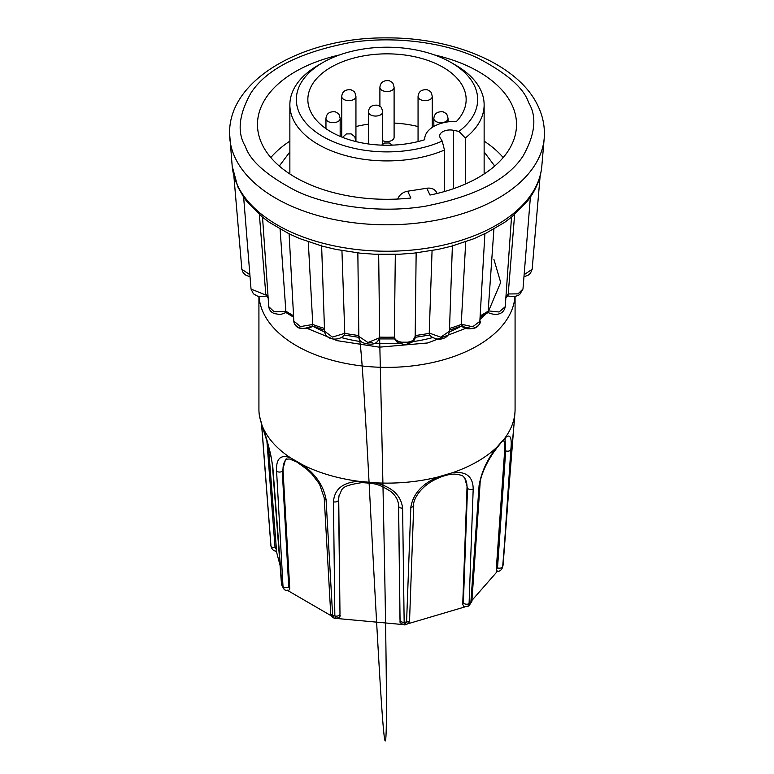 <?xml version="1.0" encoding="UTF-8"?>
<svg xmlns="http://www.w3.org/2000/svg" width="774" height="774" viewBox="0 0 774 774"><rect width="100%" height="100%" fill="white"/><g stroke="black" fill="none" stroke-linecap="round" stroke-linejoin="round"><path stroke-width="1.16" d="M502.674 566.732L514.971 412.31A128.078 73.946 0 0 1 504.677 438.374L497.082 446.975A128.078 73.946 0 0 1 452.471 472.73L437.581 477.113A128.078 73.946 0 0 1 375.264 482.812L358.749 481.302A128.078 73.946 0 0 1 302.537 464.758L290.714 457.937A128.078 73.946 0 0 1 262.067 425.477L259.454 415.948A128.078 73.946 0 0 1 259.029 412.31A128.078 73.946 0 0 1 258.922 409.175L258.922 296.423M514.971 412.31A128.078 73.946 0 0 0 515.078 409.175L515.078 296.432M324.519 330.13L312.377 325.951A107.035 61.794 0 0 0 324.625 331.901M341.276 337.551A107.035 61.794 0 0 0 361.323 341.673M368.618 342.553A107.035 61.794 0 0 0 372.429 342.901M375.109 343.095A107.035 61.794 0 0 0 405.382 342.553M407.821 342.292A107.035 61.794 0 0 0 432.714 337.551M449.375 331.901A107.035 61.794 0 0 0 461.768 325.902M462.097 325.709A107.035 61.794 0 0 0 462.823 325.293M285.896 312.435L285.916 312.551C278.359 315.318 281.426 314.612 274.751 313.663C271.335 312.609 269.342 310.297 268.762 306.707L274.151 311.767L284.387 311.496L285.829 310.867L280.091 229.123M285.829 310.867L285.838 311.148A135.895 78.455 0 0 0 290.908 314.234A135.895 78.455 0 0 0 293.549 315.724M397.72 199.034A10.797 8.514 -24.9 0 1 407.704 191.207L410.868 198.018A129.519 74.778 180 0 1 295.416 177.391A129.519 74.778 180 0 1 257.481 124.517A129.519 74.778 180 0 1 339.602 54.925M444.46 191.536L444.46 150.05L442.196 141.071A90.664 52.342 180 0 1 318.84 134.057A90.664 52.342 180 0 1 322.893 62.53A90.664 52.342 180 0 1 451.107 62.53L455.692 65.18A97.137 56.086 180 0 1 484.137 104.838A97.137 56.086 180 0 1 465.319 138.014L465.319 184.077M444.46 150.05A97.137 56.086 180 0 1 318.308 144.496A97.137 56.086 180 0 1 289.863 104.838A97.137 56.086 180 0 1 318.308 65.18L322.893 62.53M442.97 67.232A79.151 45.695 0 0 0 356.708 57.324A79.151 45.695 0 0 0 307.849 99.546A79.151 45.695 0 0 0 331.03 131.861A79.151 45.695 0 0 0 424.762 139.707A30.583 17.657 180 0 1 424.733 138.991A30.583 17.657 180 0 1 456.563 121.354A79.151 45.695 0 0 0 466.151 99.546A79.151 45.695 0 0 0 442.97 67.232M418.057 126.549A79.151 45.695 0 0 0 394.101 123.066M368.453 124.159A79.151 45.695 0 0 0 355.943 126.549M341.74 131.096A79.151 45.695 0 0 0 340.163 131.744M394.101 87.433C393.386 83.882 392.573 82.102 391.673 82.083L389.283 80.699C383.478 80.157 380.353 82.402 379.899 87.433A7.101 4.102 180 0 0 381.979 90.326A7.101 4.102 180 0 0 389.719 91.216A7.101 4.102 180 0 0 394.101 87.433L394.101 137.443A7.101 4.102 180 0 1 390.125 141.12A7.101 4.102 180 0 1 382.656 140.684M504.677 438.374C510.076 433.15 512.136 436.884 510.85 449.607L503.11 564.914A3.599 2.041 4.3 0 1 503.081 565.117A117.338 67.744 0 0 1 502.694 566.539A3.599 2.158 4 0 1 497.518 567.864L496.26 569.616L496.85 571.541C499.472 571.599 501.359 570.245 502.519 567.497M468.328 606.042L470.844 602.617L479.077 485.608C481.515 471.598 487.514 458.721 497.082 446.975M452.471 472.73C466.103 471.076 473.011 476.494 473.195 489.004L469.083 603.633L467.854 606.439L469.121 605.713L471.869 601.243A3.599 2.158 4 0 1 470.844 602.617A117.338 67.744 0 0 1 469.083 603.633A3.599 2.235 2.1 0 1 463.365 602.927L462.726 604.32L463.781 606.477L467.854 606.448M405.605 624.782L404.937 624.473L406.582 622.025L410.83 507.347C412.9 494.189 421.82 484.108 437.581 477.113M375.264 482.812C391.915 486.836 401.029 495.263 402.606 508.102L404.183 624.541M302.537 464.758C315.85 474.414 323.696 486.024 326.067 499.598L332.627 615.262L334.262 618.233L335.655 618.649L336.38 618.339L334.842 615.911L333.478 501.775C334.407 489.178 342.824 482.357 358.749 481.302M262.067 425.477C266.962 438.539 270.532 452.297 272.796 466.741L281.891 585.347L283.555 588.521M284.029 589.149L283.023 586.624L276.579 471.027C275.989 458.489 280.701 454.125 290.714 457.937M259.029 412.31L259.454 415.948M261.535 423.929L270.89 545.747A3.599 2.099 -4.4 0 1 270.919 545.341L261.854 426.832A3.599 2.099 -4.4 0 0 261.825 427.19A3.599 2.099 -4.4 0 0 262.976 428.583M497.808 570.854L471.927 600.411M505.006 439.09L505.693 450.884L497.518 567.864M464.961 606.903L407.966 623.757M410.83 507.347A3.599 2.235 2.1 0 0 413.742 505.267C412.745 502.229 417.515 489.294 432.966 480.673C441.209 476.271 448.446 474.075 454.686 474.114C465.106 475.284 462.9 476.919 464.719 477.906L467.535 488.259L463.365 602.927M402.074 624.483L337.909 618.581M398.62 506.283L400.052 619.693A3.599 2.254 -0.7 0 0 400.003 620.071L400.003 620.071A3.599 2.254 -0.7 0 0 404.125 622.248A117.338 67.744 0 0 0 406.582 622.025A3.599 2.235 2.1 0 0 409.581 619.935L409.581 619.935C409.833 622.102 408.517 623.718 405.615 624.792L404.163 624.918C397.372 621.764 401.155 621.774 400.003 620.071L398.571 505.915A3.599 2.254 179.3 0 1 398.61 505.538M326.067 499.598A3.599 2.206 176.8 0 1 324.209 497.808L330.701 613.453A3.599 2.206 -3.2 0 0 332.627 615.262A117.338 67.744 0 0 0 334.842 615.911A3.599 2.254 -0.7 0 0 339.989 614.208L338.557 500.052L339.07 495.495C343.085 489.507 338.161 486.256 361.951 482.608C375.158 483.557 377.635 483.363 390.483 491.287C395.804 495.573 398.504 500.449 398.571 505.915A3.599 2.254 179.3 0 0 402.606 508.102M330.701 613.453C330.508 615.243 331.698 616.839 334.252 618.233L335.248 618.271M331.369 615.872L287.996 590.678M272.796 466.741A3.599 2.099 175.6 0 1 272.467 465.958L281.523 584.525A3.599 2.099 -4.4 0 0 281.891 585.347A117.338 67.744 0 0 0 283.023 586.624A3.599 2.206 -3.2 0 0 288.75 586.953L282.268 471.318L285.606 459.263L289.534 458.982L296.916 462.049L306.814 469.208L311.893 474.104L319.498 484.06L324.209 497.808M287.164 590.117L288.731 590.572C285.848 590.494 284.261 589.991 283.971 589.082L281.523 584.525M280.043 565.252L276.386 551.388C273.445 550.953 271.616 549.066 270.89 545.747A3.599 2.099 -4.4 0 0 275.041 547.518L266.885 440.89M510.85 449.607A3.599 2.158 -176 0 1 505.693 450.884L504.677 450.526L496.26 569.616M504.677 450.526A30.399 10.139 109.4 0 0 503.574 440.232M473.195 489.004A3.599 2.235 -177.9 0 1 467.535 488.259L467.012 487.61L462.726 604.32M467.012 487.61A30.399 20.966 141.3 0 0 464.236 477.345M339.176 495.108A30.399 23.355 -165.9 0 0 338.731 499.346L338.557 500.052A3.599 2.254 -0.7 0 1 333.478 501.775M339.989 614.208L338.731 499.346M335.664 618.649L339.747 617.159L340.212 615.524M286.544 458.885A30.399 16.409 -123 0 0 283.061 470.795L282.268 471.318A3.599 2.206 -3.2 0 1 276.579 471.027M288.75 586.953L289.747 588.501L283.061 470.795M288.731 590.572L289.747 588.501M275.041 547.518L276.434 549.511L268.433 446.076M276.076 550.585L276.434 549.511M544.345 135.876A157.383 90.858 180 0 1 544.19 138.44L541.81 166.178A154.993 89.484 180 0 1 442.757 245.242A154.993 89.484 180 0 1 277.402 225.021A154.993 89.484 180 0 1 237.289 184.909A154.993 89.484 180 0 1 232.19 166.178L237.792 186.844L243.636 197.099L246.209 200.669L262.531 217.242L269.371 222.37L289.36 233.98L299.954 238.663L322.506 246.209L335.81 249.383L359.939 253.127L374.664 254.249L399.336 254.249L414.051 253.127L438.19 249.383L451.494 246.209L474.046 238.663L484.901 233.603L479.735 323.145C477.432 329.182 471.356 330.082 461.498 325.825C467.07 332.433 481.602 326.957 480.151 321.113L472.73 326.754L461.227 324.2L461.817 325.873M488.094 312.425L488.171 310.867L499.075 311.99L505.238 306.717C503.458 315.405 494.692 315.608 488.084 312.551M507.473 295.678L508.218 293.965L517.99 293.868L522.972 289.05L519.625 294.604C515.958 296.761 511.914 297.119 507.473 295.678M523.969 276.695L527.897 275.38L530.413 273.367L532.154 269.304L524.133 274.683M249.867 274.673L241.846 269.304L243.278 272.98L246.103 275.38L250.031 276.686M265.801 294.246L264.127 294.362L251.028 289.05L253.398 293.801L257.336 296.036C261.699 296.877 264.766 296.752 266.527 295.668L265.801 294.246A135.895 78.455 0 0 0 268.056 296.703M293.627 317.214L285.916 312.551L285.838 311.148M312.773 324.48L300.438 326.589L293.839 321.094L294.265 323.145C296.568 329.192 302.653 330.082 312.502 325.825L312.773 324.48A135.895 78.455 0 0 0 324.461 328.418M312.174 325.873L312.502 325.825C310.403 328.698 305.788 329.318 298.667 327.673C295.387 325.661 293.781 323.474 293.839 321.104L289.089 233.603M344.769 333.333L332.394 337.077L324.558 331.195C325.69 341.557 341.508 340.734 344.517 334.378L344.769 333.333A135.895 78.455 0 0 0 358.817 335.51M379.037 338.441L379.647 336.816L379.337 337.87L367.94 342.524L358.826 336.361L359.949 342.35C360.79 347.981 362.309 362.929 365.734 422.469C369.014 477.084 374.829 596.406 380.431 687.438C383.12 729.543 385.607 760.01 386.274 726.989C386.884 692.266 385.704 595.438 379.618 337.241M394.421 337.464L394.353 336.816C394.904 344.585 415.812 344.053 415.174 336.313L412.107 342.176L401.309 342.205M429.551 334.494L429.231 333.052L440.745 337.174L449.433 331.204L452.403 245.116M429.483 334.387C428.864 335.703 436.884 341.266 443.734 338.286C447.053 337.116 448.959 334.755 449.433 331.185L449.433 331.204M465.716 241.807L461.227 324.2M493.909 229.123L488.171 310.867M505.238 306.717L511.517 217.155L504.629 222.38L484.64 233.98M514.633 214.592L508.218 293.965M522.972 289.05L530.393 197.031L527.791 200.669L511.469 217.242M243.636 197.099L251.028 289.05M262.531 217.242L268.762 306.717M395.321 254.404L394.353 336.816M432.066 250.573L429.231 333.052M265.782 293.965L259.367 214.592M312.773 324.2L308.284 241.807M344.769 333.052L341.934 250.573M379.647 336.816L378.679 254.404M434.398 54.925A129.519 74.778 180 0 1 516.519 124.517A129.519 74.778 180 0 1 429.986 195.058L426.822 188.246A10.797 8.514 -24.9 0 1 436.613 192.513L437.058 193.481M407.704 191.207L426.822 188.246M289.863 141.149A129.519 74.778 0 0 0 270.813 157.567M503.187 157.567A129.519 74.778 0 0 0 484.137 141.149M451.107 62.53A90.664 52.342 180 0 1 458.924 131.416L465.319 138.014M442.196 141.071L440.271 137.936A10.362 5.979 0 0 1 439.68 135.943A10.362 5.979 0 0 1 453.496 130.303L458.924 131.416M493.889 259.309L500.681 282.404L488.491 311.264M486.159 313.789L480.267 319.217M469.305 326.957L427.722 342.959L379.386 347.168L337.067 340.647L307.036 328.34M514.971 296.442A128.078 73.946 180 0 1 433.595 362.309A128.078 73.946 180 0 1 296.432 345.717A128.078 73.946 180 0 1 272.874 327.005A128.078 73.946 180 0 1 259.029 296.442M232.19 166.178L229.597 133.331C228.669 78.764 304.733 36.959 387.039 37.887C454.986 37.529 519.722 65.239 538.404 106.88C542.38 115.432 544.374 124.246 544.403 133.331L544.19 138.44A157.383 90.858 180 0 1 443.608 218.723A157.383 90.858 180 0 1 275.718 198.192A157.383 90.858 180 0 1 234.986 157.461A157.383 90.858 180 0 1 229.81 138.44A157.383 90.858 180 0 1 229.655 135.876M245.387 146.421C236.902 132.509 238.75 114.697 250.94 92.986C266.324 69.341 299.025 52.593 349.055 42.754C396.975 34.994 447.643 43.741 477.529 57.934C506.883 73.211 523.911 88.101 528.613 102.613C537.098 116.526 535.25 134.337 523.06 156.048C507.676 179.694 474.975 196.441 424.945 206.281C377.025 214.04 326.357 205.294 296.471 191.101C267.117 175.824 250.089 160.924 245.387 146.421M448.04 121.847L448.04 118.567A7.101 4.102 180 0 1 443.647 122.36A7.101 4.102 180 0 1 435.917 121.47A7.101 4.102 180 0 1 433.837 118.567L433.837 126.423M340.163 136.388L340.163 118.567A7.101 4.102 180 0 1 335.781 122.36A7.101 4.102 180 0 1 328.041 121.47A7.101 4.102 180 0 1 325.96 118.567L325.96 128.639M355.943 96.537C355.227 92.996 354.415 91.216 353.515 91.187L351.115 89.813C345.32 89.262 342.195 91.506 341.74 96.537A7.101 4.102 180 0 0 343.82 99.44A7.101 4.102 180 0 0 351.56 100.32A7.101 4.102 180 0 0 355.943 96.537L355.943 140.597A7.101 4.102 180 0 1 355.75 141.536M432.26 127.391L432.26 96.537A7.101 4.102 180 0 1 427.877 100.32A7.101 4.102 180 0 1 420.137 99.44A7.101 4.102 180 0 1 418.057 96.537L418.057 141.584M382.656 144.09L382.656 111.959A7.101 4.102 180 0 1 378.273 115.742A7.101 4.102 180 0 1 370.533 114.862A7.101 4.102 180 0 1 368.453 111.959L368.453 143.974M512.146 444.857A3.599 2.041 4.3 0 0 512.175 444.692L503.11 564.914M479.077 485.608A3.599 2.158 4 0 0 480.044 484.263C479.832 479.396 483.982 466.287 493.87 452.035C504.503 437.436 505.229 439.409 505.509 438.81L504.493 438.732M259.164 414.032C259.309 416.431 261.119 422.972 264.592 433.634C269.691 450.129 270.948 453.332 272.467 465.958L272.467 465.958A3.599 2.099 175.6 0 1 272.661 465.174M480.451 315.724A135.895 78.455 0 0 0 488.162 311.148M505.944 296.703A135.895 78.455 0 0 0 508.199 294.246M379.637 337.106A135.895 78.455 0 0 0 394.363 337.106M415.183 335.51A135.895 78.455 0 0 0 429.231 333.333M449.539 328.418A135.895 78.455 0 0 0 461.227 324.48M453.496 188.692L453.496 130.303M279.298 166.052L289.863 151.936M484.137 173.976L484.137 104.838M342.524 137.346L346.394 133.931L351.115 133.873L354.773 136.698L355.943 141.584M514.294 421.414L512.175 444.692M480.044 484.263L471.869 601.243M413.742 505.267L409.581 619.935M488.075 312.551L480.373 317.214M507.86 295.562L505.867 297.777M268.133 297.777L266.14 295.562M358.913 337.348L344.13 334.997M357.849 252.904L358.826 336.351C358.497 341.402 362.783 344.014 371.675 344.207C375.758 343.82 378.399 341.508 379.608 337.29M394.846 338.935L379.154 338.935M394.392 337.29C394.14 338.644 395.475 340.492 398.387 342.824C403.438 344.42 405.905 344.943 405.789 344.382C412.494 342.795 415.619 340.125 415.174 336.361L416.151 252.904M429.87 334.997L415.087 337.348M461.623 325.951L449.481 330.13M532.154 269.294L540.213 175.021M241.846 269.294L233.787 175.021M324.558 331.204L321.597 245.106M541.81 166.178C540.823 177.033 537.011 187.347 530.364 197.099M494.702 166.052L484.137 151.936M289.863 173.976L289.863 104.838M424.733 139.717L424.733 138.991M341.74 96.537L341.74 137.037M379.899 87.433L379.899 106.348M448.04 118.567C447.324 115.026 446.511 113.246 445.611 113.227L443.212 111.843C437.416 111.292 434.291 113.536 433.837 118.567M340.163 118.567C339.447 115.026 338.644 113.246 337.745 113.227L335.345 111.843C329.55 111.292 326.425 113.536 325.96 118.567M432.26 96.537C431.544 92.996 430.741 91.216 429.841 91.187L427.442 89.813C421.646 89.262 418.511 91.506 418.057 96.537M382.656 111.959C381.94 108.418 381.127 106.638 380.228 106.619L377.828 105.235C372.033 104.684 368.908 106.928 368.453 111.959M392.437 145.135L389.283 142.977L384.552 143.035L381.563 145.135"/></g></svg>
